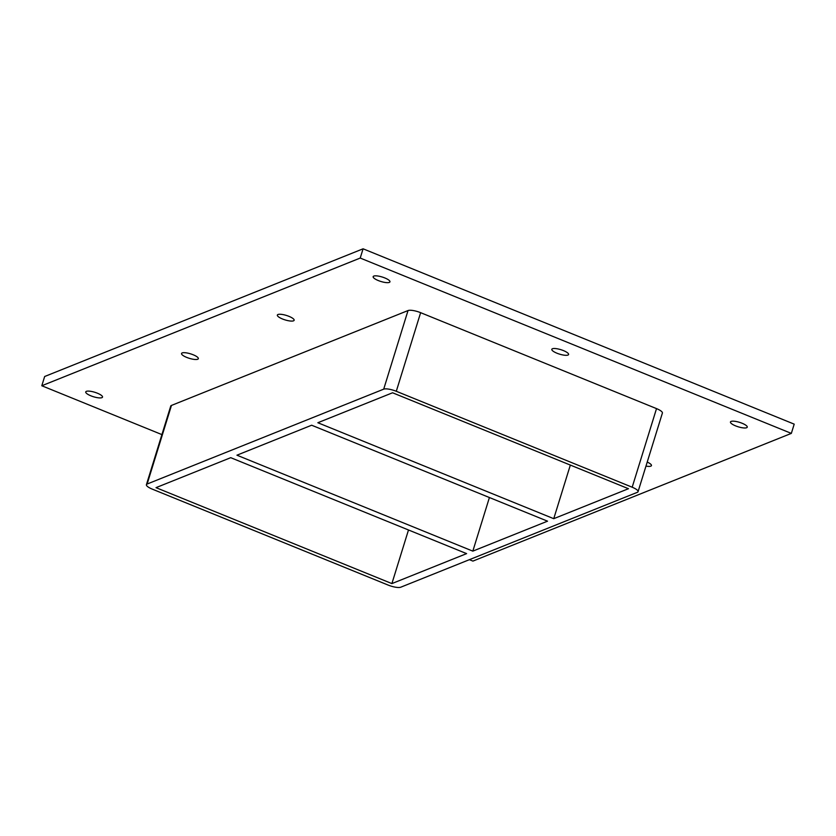 <?xml version="1.0" encoding="UTF-8"?>
<svg xmlns="http://www.w3.org/2000/svg" width="836" height="836" viewBox="0 0 836 836"><rect width="100%" height="100%" fill="white"/><g stroke="black" fill="none" stroke-linecap="round" stroke-linejoin="round"><path stroke-width="1.25" d="M742.117 423.267A8.788 2.32 17.2 0 1 747.248 427.175A8.788 2.32 17.2 0 1 735.607 425.879A8.788 2.32 17.2 0 1 730.465 421.981A8.788 2.32 17.2 0 1 742.117 423.267M563.464 350.608A8.788 2.32 17.2 0 1 568.595 354.506A8.788 2.32 17.2 0 1 556.954 353.21A8.788 2.32 17.2 0 1 551.812 349.312A8.788 2.32 17.2 0 1 563.464 350.608M288.995 316.363A8.788 2.32 17.2 0 1 294.136 320.261A8.788 2.32 17.2 0 1 282.484 318.976A8.788 2.32 17.2 0 1 277.353 315.067A8.788 2.32 17.2 0 1 288.995 316.363M647.221 462.078A8.788 2.32 17.2 0 1 651.443 465.589A8.788 2.32 17.2 0 1 645.977 466.101M193.189 354.777A8.788 2.32 17.2 0 1 198.331 358.686A8.788 2.32 17.2 0 1 186.679 357.39A8.788 2.32 17.2 0 1 181.548 353.492A8.788 2.32 17.2 0 1 193.189 354.777M384.8 277.939A8.788 2.32 17.2 0 1 389.942 281.847A8.788 2.32 17.2 0 1 378.29 280.551A8.788 2.32 17.2 0 1 373.159 276.643A8.788 2.32 17.2 0 1 384.8 277.939M97.384 393.202A8.788 2.32 17.2 0 1 102.514 397.11A8.788 2.32 17.2 0 1 90.873 395.815A8.788 2.32 17.2 0 1 85.742 391.917A8.788 2.32 17.2 0 1 97.384 393.202M472.821 551.133L236.933 455.192L311.65 425.221L547.538 521.173L472.821 551.133L489.415 497.524M391.896 583.591L156.008 487.649L230.726 457.679L466.613 553.62L391.896 583.591L408.49 529.982M553.745 518.686L317.847 422.734L392.575 392.774L628.463 488.715L553.745 518.686L570.34 465.077M469.414 559.671L472.915 561.092L791.337 433.393L360.222 258.052L41.8 385.751L161.912 434.605M656.521 408.616L632.183 487.221A10.042 2.654 17.2 0 1 638.056 491.683L662.394 413.078A10.042 2.654 -162.8 0 0 656.521 408.616L420.633 312.674A10.042 2.654 -162.8 0 0 408.031 310.553L171.464 405.429A10.042 2.654 -162.8 0 0 170.743 406.066L146.415 484.681A10.042 2.654 17.2 0 1 147.126 484.034L171.464 405.429M791.337 433.393L794.2 424.145L363.085 248.804L44.663 376.503L41.8 385.751M363.085 248.804L360.222 258.052M638.056 491.683A10.042 2.654 17.2 0 1 637.335 492.331L400.768 587.196A10.042 2.654 17.2 0 1 388.176 585.085L152.288 489.133A10.042 2.654 17.2 0 1 146.415 484.681M632.183 487.221L396.295 391.279L420.633 312.674M408.031 310.553L383.703 389.158A10.042 2.654 17.2 0 1 396.295 391.279M383.703 389.158L147.126 484.034"/></g></svg>
